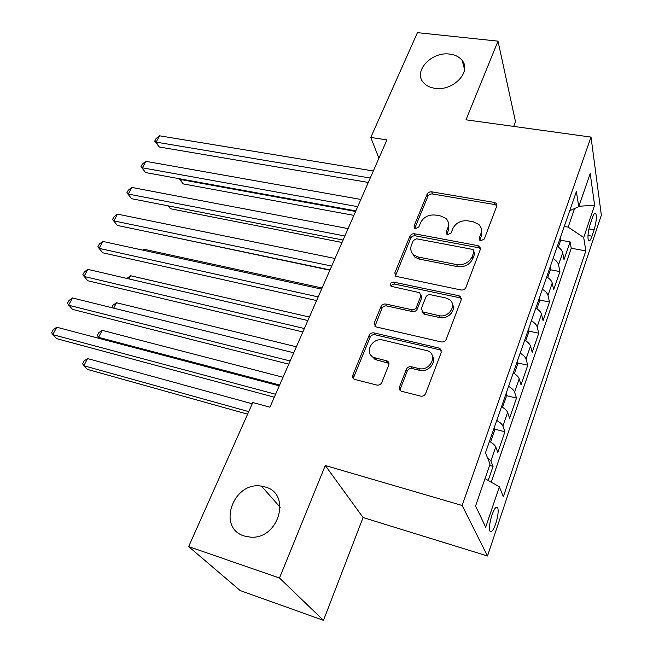 <?xml version="1.0" encoding="UTF-8"?>
<svg xmlns="http://www.w3.org/2000/svg" width="653" height="653" viewBox="0 0 653 653"><rect width="100%" height="100%" fill="white"/><g stroke="black" fill="none" stroke-linecap="round" stroke-linejoin="round"><path stroke-width="0.98" d="M480.918 240.737L484.281 239.006L496.77 206.087L496.264 203.401L494.354 202.438L431.731 191.843C429.601 191.68 428.066 192.472 427.127 194.227L414.051 226.069L414.565 228.199L415.569 228.64L418.842 226.95L420.548 222.771C423.601 217.025 428.572 214.453 435.478 215.057L440.653 215.988L445.811 218.388C448.497 220.967 449.199 224.093 447.893 227.758L446.219 231.995L446.717 234.109L447.819 234.615L451.133 232.901L452.807 228.656C455.827 222.82 460.871 220.216 467.94 220.845L473.254 221.791L478.878 224.526C481.432 227.13 482.102 230.215 480.877 233.774L479.237 238.076L479.718 240.165L480.918 240.737M265.151 486.975L261.51 486.175C233.456 480.861 216.437 527.844 244.255 535.999L250.458 537.141C278.97 539.664 291.785 493.423 265.151 486.975M449.713 54.093C431.519 51.301 412.859 71.43 423.519 82.653C426.246 85.755 430.107 87.649 435.11 88.343C452.945 91.355 471.801 71.846 462.226 60.541C459.434 56.933 455.263 54.779 449.713 54.093M495.758 523.657C497.994 516.392 498.663 511.103 497.757 507.797C496.386 505.863 494.443 508.303 491.929 515.127C489.668 522.433 488.983 527.746 489.889 531.069C491.301 532.995 493.26 530.53 495.758 523.657M399.497 386.927C398.901 388.886 399.522 390.314 401.334 391.22L420.581 396.11C422.932 396.469 424.638 395.596 425.683 393.498L441.346 352.212L439.893 348.278L374.022 332.891C371.818 332.606 370.194 333.438 369.157 335.397L352.808 375.206C352.196 377.14 352.767 378.536 354.538 379.401L376.797 385.05C379.075 385.392 380.74 384.535 381.801 382.487L388.747 365.035C389.319 363.215 388.788 361.86 387.156 360.962L374.03 357.558C363.599 353.404 372.096 337.013 382.985 340.082L428.123 350.947C438.245 355.607 429.666 371.688 418.646 368.504L411.382 366.749C409.08 366.423 407.407 367.28 406.37 369.32L399.497 386.927L400.387 388.682L400.183 390.47M325.284 465.507L279.484 578.019L188.66 546.585L240.206 590.573L323.48 620.35L363.076 517.535L487.505 555.989L462.153 505.479L325.284 465.507L363.076 517.535M513.691 126.404L515.503 121.703L498.01 41.147L465.989 119.817L591.022 137.089L462.153 505.479M498.01 41.147L417.438 32.65L370.782 137.457L378.911 158.197M188.66 546.585L252.801 402.509L269.926 407.194L386.927 139.889L370.782 137.457M461.002 289.989C463.295 290.242 464.928 289.401 465.899 287.467L480.306 249.495L479.588 246.459L477.89 245.65L414.565 233.798C412.418 233.594 410.859 234.394 409.888 236.215L394.82 272.905L395.816 276.309L461.002 289.989M461.23 299.784L446.211 339.364C445.207 341.38 443.542 342.237 441.216 341.927L375.581 326.802L374.242 323.006L381.017 306.518C382.038 304.592 383.637 303.767 385.833 304.037L411.57 309.653C413.806 309.93 415.43 309.089 416.434 307.147L420.777 296.209L419.699 292.699L391.065 286.292C389.539 283.949 390.404 282.561 393.669 282.129L458.814 295.727L460.194 296.315L461.23 299.784M488.215 480.461L493.056 466.364L489.57 465.409M487.244 457.149L490.876 460.994L495.725 446.93L497.839 452.415L504.924 431.772L494.386 429.054M496.737 420.434C500.149 422.45 502.206 424.344 502.908 426.123L507.626 412.435L509.593 418.189L516.49 398.077L506.173 395.563M508.605 386.339C511.96 388.364 513.96 390.306 514.613 392.167L519.208 378.83L521.037 384.846L527.763 365.247L517.649 362.921M520.163 353.126C523.461 355.159 525.412 357.15 526.024 359.085L530.505 346.09L532.195 352.351L538.749 333.242L528.824 331.095M531.42 320.77C534.66 322.811 536.57 324.835 537.141 326.843L541.508 314.175L543.067 320.664L549.467 302.037L539.721 300.054M542.39 289.23C545.582 291.279 547.443 293.336 547.973 295.417L552.234 283.059L553.671 289.769L559.915 271.599L558.544 264.767C558.054 262.628 556.234 260.531 553.091 258.474M550.348 269.771L559.915 271.599M480.437 247.895L479.996 247.814M592.361 217.808L590.198 224.216C588.051 231.578 587.455 237.023 588.418 240.541C589.316 241.773 590.508 240.312 591.977 236.166L594.099 229.823C596.23 222.493 596.818 217.065 595.846 213.539C594.973 212.331 593.814 213.751 592.361 217.808M487.505 555.989L601.348 215.18L591.022 137.089M485.016 478.633L499.357 486.812L503.373 496.647L585.839 250.891L583.7 237.496L568.159 227.138L564.233 226.452M499.357 486.812L485.685 527.24L475.588 505.969L490.052 464.03L485.473 452.823L576.37 191.59L578.77 206.658L590.198 173.518L594.614 205.23L583.7 237.496M491.252 482.192L571.244 248.238L570.11 241.904L564.021 259.633L562.698 252.719C562.217 250.556 560.421 248.45 557.303 246.393M547.973 295.417L549.467 302.037M537.141 326.843L538.749 333.242M526.024 359.085L527.763 365.247M514.613 392.167L516.49 398.077M502.908 426.123L504.924 431.772M490.876 460.994L493.056 466.364M568.159 227.138L574.599 208.527M279.484 578.019L323.48 620.35M560.69 240.214L570.11 241.904M571.244 248.238L585.839 250.891M569.71 210.715L578.77 206.658M552.234 283.059C551.72 280.961 549.875 278.888 546.708 276.831M541.508 314.175C540.953 312.142 539.068 310.102 535.844 308.053M530.505 346.09C529.91 344.123 527.975 342.123 524.702 340.082M519.208 378.83C518.58 376.936 516.596 374.977 513.266 372.945M507.626 412.435C506.948 410.623 504.908 408.705 501.52 406.688M495.725 446.93C494.998 445.207 492.917 443.338 489.472 441.33M578.909 206.258L594.614 205.23M479.237 238.076L479.857 240.157L481.498 235.872L481.4 229.301M448.423 222.959L448.595 229.84L446.921 234.068L446.219 231.995M496.9 205.63L494.925 204.585L432.457 193.974C430.335 193.802 428.809 194.594 427.87 196.349L414.835 228.134L414.051 226.069M480.477 248.801L478.518 247.724L415.357 235.847C413.21 235.643 411.651 236.443 410.688 238.255L395.44 276.015M473.915 252.025L473.392 249.87L472.233 249.332L416.598 238.802L413.308 240.5L411.48 244.973C409.994 249.119 410.908 252.54 414.231 255.25L418.516 257.078L456.708 264.587C463.94 265.33 469.091 262.677 472.16 256.629L473.915 252.025L474.56 254.082L473.988 251.789M411.806 252.54L415.03 257.266L419.308 259.094L418.516 257.078M474.56 254.082L472.805 258.678C469.744 264.718 464.61 267.363 457.402 266.612L419.308 259.094M420.997 295.058L421.569 298.152L417.251 309.073C416.247 311.016 414.631 311.848 412.394 311.571L386.723 305.947C384.535 305.686 382.936 306.502 381.923 308.42L374.936 326.361M461.434 298.78L459.516 297.695L394.526 284.088L392.306 284.52L391.057 286.283M438.857 315.611C448.97 318.305 457.622 304.559 449.15 299.401L445.681 297.939L430.629 294.764C428.384 294.503 426.76 295.336 425.772 297.27L421.446 308.232L422.638 311.873L438.857 315.611L439.616 317.538C447.664 319.668 456.333 310.599 452.431 304.184M422.026 311.383L423.438 313.799L424.54 314.232L423.74 312.314M439.616 317.538L424.54 314.232M432.384 356.056C436.857 362.799 427.878 372.757 419.479 370.316L412.231 368.561C409.937 368.227 408.272 369.084 407.235 371.124L400.387 388.682M370.626 354.808L374.977 359.37L376.626 359.934L375.687 358.13M388.968 363.378L376.626 359.934M441.559 350.849L439.706 349.771L374.961 334.752C372.757 334.458 371.141 335.291 370.104 337.25L353.82 376.969L353.599 378.854M558.307 247.079L560.707 240.182L560.878 236.1M180.636 178.955L180.367 179.477L183.24 183.909L353.893 215.368M179.346 178.718L180.367 179.477L355.599 211.474M183.24 183.909L179.069 178.669M370.235 178.032L156.157 142.142L159.552 135.808L373.32 170.98M368.3 182.44L159.308 146.998L156.157 142.142L154.696 141.13L156.051 138.599L159.552 135.808M159.308 146.998L154.696 141.13M547.728 277.525L550.332 270.024L550.487 265.967M168.498 205.915L170.433 208.74L342.025 242.475M170.433 208.74L167.952 205.809M536.888 308.738L539.705 300.625L539.835 296.593M157.112 233.758L329.887 270.203M525.763 340.768L528.808 332.002L528.906 327.994M322.109 287.989L144.191 249.291L143.652 250.328M142.966 250.181L144.191 249.291M514.344 373.622L517.625 364.178L517.698 360.203M309.391 317.04L130.494 275.721L128.845 278.904M126.919 278.456L130.494 275.721M357.697 206.658L142.37 167.813L145.848 161.34L360.864 199.443M355.844 210.895L145.635 172.572L140.95 166.678L142.338 164.099L145.848 161.34M145.635 172.572L140.95 166.678M414.157 256.539L414.712 256.458M344.857 236.002L128.274 194.055L131.833 187.435L348.098 228.599M343.086 240.051L131.661 198.716L126.894 192.806L128.315 190.162L131.833 187.435M131.661 198.716L126.894 192.806M331.7 266.073L113.859 220.894L117.499 214.127L335.022 258.482M330.01 269.926L117.369 225.448L112.528 219.514L113.981 216.82L117.499 214.127M117.369 225.448L112.528 219.514M318.199 296.903L99.117 248.352L102.831 241.43L321.611 289.124M316.607 300.543L102.75 252.793L97.836 246.842L99.313 244.083L102.831 241.43M102.75 252.793L97.836 246.842M502.508 407.284L506.148 397.195L506.197 393.253M296.364 346.792L116.495 302.731L113.679 308.159M111.745 307.685L113.067 305.131L116.495 302.731M304.363 328.524L84.033 276.448L87.837 269.363L307.857 320.55M302.87 331.944L87.796 280.766L82.792 274.799L84.319 271.974L87.837 269.363M489.913 441.583L490.787 441.428L494.378 431.086L494.394 427.176M283.027 377.263L102.186 330.345L98.562 337.348L279.647 385.001M99.656 338.523L97.305 335.495L98.758 332.704L102.186 330.345M290.161 360.97L68.589 305.204L72.483 297.956L293.744 352.783M288.765 364.154L72.499 309.4L67.406 303.408L68.965 300.519L72.483 297.956M252.229 403.774L87.559 358.587L83.845 365.745L87.518 369.427L247.601 414.173M87.559 358.587L84.123 360.897L82.645 363.754L83.845 365.745L248.736 411.627M275.59 394.265L52.779 334.646L56.77 327.218L279.264 385.858M274.301 397.204L56.835 338.703L52.779 334.646L51.652 332.695L53.244 329.732L56.77 327.218M558.544 264.767L562.698 252.719M588.924 228.934L594.099 229.823M587.978 235.464L591.977 236.166M481.498 235.872L480.877 233.774M448.595 229.84L447.893 227.758M427.87 196.349L427.127 194.227M432.457 193.974L431.731 191.843M494.925 204.585L494.354 202.438M395.669 274.88L394.82 272.905M410.688 238.255L409.888 236.215M415.357 235.847L414.565 233.798M478.518 247.724L477.89 245.65M457.402 266.612L456.708 264.587M472.805 258.678L472.16 256.629M375.173 324.884L374.242 323.006M381.923 308.42L381.017 306.518M386.723 305.947L385.833 304.037M412.394 311.571L411.57 309.653M417.251 309.073L416.434 307.147M421.569 298.152L420.777 296.209M394.526 284.088L393.669 282.129M459.516 297.695L458.814 295.727M407.235 371.124L406.37 369.32M412.231 368.561L411.382 366.749M419.479 370.316L418.646 368.504M387.425 362.546L386.511 360.742M353.82 376.969L352.808 375.206M370.104 337.25L369.157 335.397M374.961 334.752L374.022 332.891M439.706 349.771L438.938 347.91M280.21 507.324L261.51 486.175M496.092 507.324L497.757 507.797M594.654 213.335L595.846 213.539M464.561 69.504L462.226 60.541M496.827 205.556L496.264 203.401M480.208 248.532L479.588 246.459M415.03 257.266L414.231 255.25M423.438 313.799L422.638 311.873M460.887 298.282L460.194 296.315M374.977 359.37L374.03 357.558M388.07 362.766L387.156 360.962M440.661 350.13L439.893 348.278"/></g></svg>
